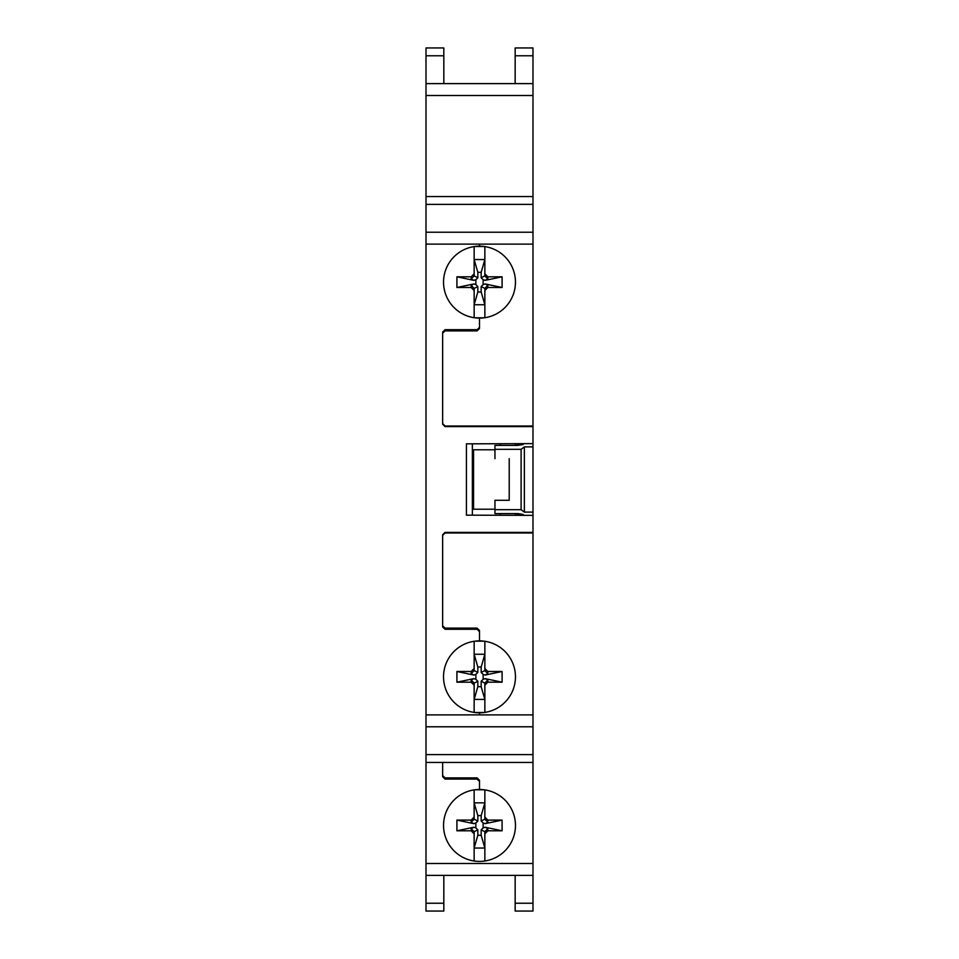 <?xml version="1.0" encoding="UTF-8"?>
<svg xmlns="http://www.w3.org/2000/svg" width="959" height="959" viewBox="0 0 959 959"><rect width="100%" height="100%" fill="white"/><g stroke="black" fill="none" stroke-linecap="round" stroke-linejoin="round"><path stroke-width="1.44" d="M443.825 903.234L426 903.234L426 911.05L443.825 911.05L443.825 875.387L515.163 875.387L515.163 911.05L532.988 911.05L532.988 903.234L515.163 903.234M515.163 875.387L532.988 875.387L532.988 863.496L426 863.496L426 903.234M532.988 863.496L532.988 47.95L515.163 47.95L515.163 83.613L443.825 83.613L443.825 47.95L426 47.95L426 863.496M443.825 83.613L426 83.613M443.825 875.387L426 875.387M532.988 55.778L515.163 55.778M532.988 83.613L515.163 83.613M532.988 714.887L426 714.887M532.988 244.113L426 244.113M532.988 726.778L426 726.778M532.988 754.625L426 754.625M532.988 762.441L426 762.441M532.988 903.234L532.988 875.387M443.825 55.778L426 55.778M532.988 95.504L426 95.504M532.988 196.559L426 196.559M532.988 204.375L426 204.375M532.988 232.222L426 232.222M515.462 282.15A35.962 35.962 0 0 0 461.519 251.006A35.962 35.962 0 0 0 461.519 313.293A35.962 35.962 0 0 0 515.462 282.15M456.916 287.496L473.89 283.936L471.181 285.314L471.181 287.496L456.916 287.496L456.916 276.803L471.181 276.803L471.181 278.985L473.89 280.364L475.868 279.656L475.868 284.643L477.834 286.525L477.834 291.992L481.166 291.992L481.166 286.525L483.132 284.643L483.132 279.656L485.122 280.364L487.819 278.985L487.819 276.803L484.858 273.783M456.916 276.803L473.89 280.364M484.858 317.717L484.858 288.431L481.166 286.525M474.154 317.717L474.154 288.431L477.834 286.525M484.115 317.813L474.885 317.813M477.834 291.992L474.154 304.746L484.858 304.746L481.166 291.992M487.819 278.985L484.858 275.88L481.166 277.774L483.132 279.656M484.858 275.88L484.858 246.595M484.858 290.517L487.819 287.496L487.819 285.314L485.122 283.936L483.132 284.643M481.166 277.774L481.166 272.308L477.834 272.308L477.834 277.774L474.154 275.88L474.154 246.595M477.834 277.774L475.868 279.656M487.819 285.314L484.858 288.419M487.819 276.803L502.096 276.803L502.096 287.496L487.819 287.496M502.096 287.496L485.122 283.936M502.096 276.803L485.122 280.364M481.166 272.308L484.858 259.553L474.154 259.553L477.834 272.308M474.885 246.487L484.115 246.487M474.154 273.783L471.181 276.803M471.181 278.985L474.154 275.88M471.181 287.496L474.154 290.517M473.89 283.936L475.868 284.643M471.181 285.314L474.154 288.419M515.462 676.838A35.962 35.962 0 0 0 461.519 645.695A35.962 35.962 0 0 0 461.519 707.994A35.962 35.962 0 0 0 515.462 676.838M456.916 682.197L473.89 678.624L471.181 680.003L471.181 682.197L456.916 682.197L456.916 671.492L471.181 671.492L471.181 673.674L473.89 675.064L475.868 674.357L475.868 679.332L477.834 681.214L477.834 686.68L481.166 686.68L481.166 681.214L483.132 679.332L483.132 674.357L485.122 675.064L487.819 673.674L487.819 671.492L484.858 668.471M456.916 671.492L473.89 675.064M484.858 712.405L484.858 683.12L481.166 681.214M474.154 712.405L474.154 683.12L477.834 681.214M484.115 712.513L474.885 712.513M477.834 686.68L474.154 699.435L484.858 699.435L481.166 686.68M487.819 673.674L484.858 670.569L481.166 672.463L483.132 674.357M484.858 670.569L484.858 641.283M484.858 685.217L487.819 682.197L487.819 680.003L485.122 678.624L483.132 679.332M481.166 672.463L481.166 667.008L477.834 667.008L477.834 672.463L474.154 670.569L474.154 641.283M477.834 672.463L475.868 674.357M487.819 680.003L484.858 683.108M487.819 671.492L502.096 671.492L502.096 682.197L487.819 682.197M502.096 682.197L485.122 678.624M502.096 671.492L485.122 675.064M481.166 667.008L484.858 654.254L474.154 654.254L477.834 667.008M474.885 641.175L484.115 641.175M474.154 668.471L471.181 671.492M471.181 673.674L474.154 670.569M471.181 682.197L474.154 685.217M473.89 678.624L475.868 679.332M471.181 680.003L474.154 683.108M479.5 640.888L479.5 630.483L477.114 628.109L445.024 628.109L442.638 625.736M533 532.401L445.024 532.401L442.638 534.774L442.638 626.91L445.024 629.284L477.114 629.284L479.5 631.669M479.5 714.887L479.5 712.801M442.638 535.374L445.024 533L533 533M500.298 513.592L500.298 515.163M515.762 513.592L515.762 514.575L514.779 513.592M517.548 513.592L517.548 515.163M509.217 458.69L509.217 500.298L494.952 500.298L494.952 513.592L517.752 513.592L523.158 514.444M518.735 515.163L518.735 513.628M494.952 509.685L521.109 509.685L524.357 512.106L533 512.106M494.952 509.217L473.554 509.217L473.554 449.783L494.952 449.783M533 443.621L466.422 443.837L466.422 515.163L533 515.367M472.367 472.367L473.554 472.367M533 426L445.024 426L442.638 423.626M479.5 327.331L477.114 329.704L445.024 329.704L442.638 332.078L442.638 424.214L445.024 426.599L533 426.599M494.952 458.69L494.952 445.408L517.237 445.408L523.158 444.556M500.298 443.837L500.298 445.408M514.779 445.408L515.762 444.425L515.762 445.408M517.548 443.837L517.548 445.396M532.988 446.894L524.357 446.894L521.109 449.315L494.952 449.315M518.735 445.372L518.735 443.837M442.638 333.276L445.024 330.891L477.114 330.891L479.5 328.517L479.5 318.112M479.5 246.187L479.5 244.113M524.357 512.106L524.357 446.894M521.109 509.685L521.109 449.315M472.367 515.163L472.367 443.837M515.462 825.447A35.962 35.962 0 0 0 461.519 794.304A35.962 35.962 0 0 0 461.519 856.591A35.962 35.962 0 0 0 515.462 825.447M456.916 830.794L473.89 827.233L471.181 828.612L471.181 830.794L456.916 830.794L456.916 820.101L471.181 820.101L471.181 822.283L473.89 823.661L475.868 822.954L475.868 827.941L477.834 829.823L477.834 835.289L481.166 835.289L481.166 829.823L483.132 827.941L483.132 822.954L485.11 823.661L487.819 822.283L487.819 820.101L484.858 817.08M456.916 820.101L473.89 823.661M484.858 861.014L484.858 831.717L481.166 829.823M474.142 861.014L474.142 831.717L477.834 829.823M477.834 835.289L474.142 848.044L484.858 848.044L481.166 835.289M487.819 822.283L484.858 819.178L481.166 821.06L483.132 822.954M484.858 819.178L484.858 789.88M484.858 833.815L487.819 830.794L487.819 828.612L485.11 827.233L483.132 827.941M481.166 821.06L481.166 815.606L477.834 815.606L477.834 821.06L474.142 819.178L474.142 789.88M477.834 821.06L475.868 822.954M487.819 828.612L484.858 831.717M487.819 820.101L502.084 820.101L502.084 830.794L487.819 830.794M502.084 830.794L485.11 827.233M502.084 820.101L485.11 823.661M481.166 815.606L484.858 802.851L474.142 802.851L477.834 815.606M474.885 789.784L484.115 789.784M474.142 817.08L471.181 820.101M471.181 822.283L474.142 819.178M471.181 830.794L474.142 833.815M473.89 827.233L475.868 827.941M471.181 828.612L474.142 831.717M479.5 789.485L479.5 780.278L477.114 777.893L445.024 777.893L442.638 775.519M442.638 762.441L442.638 776.706L445.024 779.092L477.114 779.092L479.5 781.465"/></g></svg>
